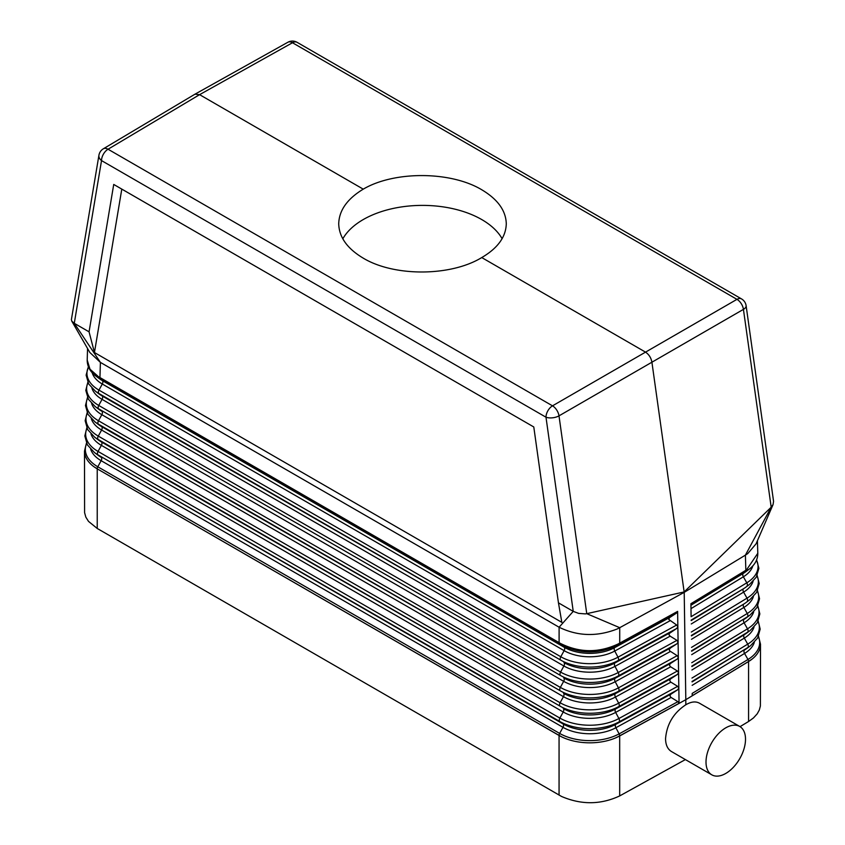 <?xml version="1.0" encoding="UTF-8"?>
<svg xmlns="http://www.w3.org/2000/svg" width="845" height="845" viewBox="0 0 845 845"><rect width="100%" height="100%" fill="white"/><g stroke="black" fill="none" stroke-linecap="round" stroke-linejoin="round"><path stroke-width="1.27" d="M739.724 726.457A27.927 16.129 120 0 0 718.208 733.935A27.927 16.129 120 0 0 706.008 762.042A27.927 16.129 120 0 0 711.796 774.823A27.927 16.129 120 0 0 733.323 767.344A27.927 16.129 120 0 0 745.512 739.238A27.927 16.129 120 0 0 739.724 726.457L699.417 703.177C695.625 701.139 691.094 701.667 685.813 704.772L685.813 699.702L750.17 660.505A43.444 25.086 180 0 1 748.564 661.529L748.564 721.503L740.04 726.647M670.328 648.083L676.982 643.763L678.102 642.094L678.345 657.421L677.225 659.089L670.275 663.621L669.441 665.131L670.328 666.61L677.405 671.014L678.588 672.652L678.345 657.326L677.172 655.678L669.61 650.83L669.219 649.53L670.328 648.083L615.149 678.313A3.105 1.743 -118.7 0 0 615.202 681.714L670.381 651.495M754.321 642.38A37.898 21.885 180 0 1 744.551 653.449L747.973 659.48L692.192 693.407L692.213 695.72L748.575 661.529L685.813 699.702L684.207 592.356L745.396 555.133L771.189 507.19L684.154 591.944L586.757 613.671L619.723 627.687L617.019 629.05C596.919 636.876 577.61 636.274 559.105 627.233L100.397 362.389L74.275 323.308L71.783 321.132L89.845 352.492L100.397 362.389L99.942 377.557L100.481 378.951L559.633 644.038L559.105 642.644L98.538 376.743L90.003 369.212L87.204 360.076L87.553 348.467M100.481 378.951L95.886 376.057C90.088 371.694 87.193 366.36 87.204 360.076M747.223 569.456L746.579 570.924L743.315 573.385A3.105 1.838 -121.3 0 0 743.368 576.786L746.79 582.818L691.104 616.702L690.935 604.766L745.301 571.685L757.796 553.285C757.807 559.538 754.923 564.84 749.145 569.192L745.301 571.685M502.12 238.702A83.782 48.376 0 0 0 481.745 219.563A83.782 48.376 0 0 0 342.806 238.829M692.192 693.407L692.213 695.72M670.138 636.158L668.986 634.732L669.335 633.433L676.739 628.427L677.859 626.673L678.102 642.094L676.929 640.352L670.138 636.158L614.98 666.378L618.223 672.514L676.929 640.352M559.063 795.103L559.063 735.393C561.967 736.988 561.967 737.02 559.073 735.477L97.228 468.838L97.228 528.463L561.545 796.455C581.307 804.968 600.689 804.789 619.691 795.916L685.39 759.581M97.228 528.463L88.503 521.386L85.841 517.14L84.595 512.661L84.5 451.103L86.465 443.15M84.5 451.103A43.444 25.086 180 0 0 97.217 468.838L97.228 468.838C94.503 467.127 94.503 467.095 97.228 468.743L97.228 468.753A3.105 1.796 -60 0 1 97.809 466.778A42.62 24.611 180 0 1 86.591 443.424M97.217 468.838L559.063 735.393A3.105 1.796 -60 0 1 559.644 733.418A42.62 24.611 0 0 0 619.121 733.872L677.891 701.667L670.803 697.273L669.927 695.784L670.761 694.284L677.711 689.742L678.831 687.988L677.648 686.341L670.56 681.947L669.684 680.457L670.518 678.947L677.468 674.416L678.577 672.652L678.831 687.988M773.038 504.634L773.566 501.349L746.114 305.689A9.306 9.306 0 0 0 741.551 298.929A9.306 5.376 -60 0 0 736.956 299.352L292.486 42.746A9.306 5.376 -60 0 1 297.081 42.313A9.306 9.306 0 0 0 287.881 42.25A9.306 5.387 -119.2 0 1 292.486 42.746L199.589 94.661L108.044 149.227A9.306 5.376 120 0 0 101.527 160.592L74.275 323.308L89.063 331.842L113.726 184.442L533.786 426.968L121.796 189.111L94.45 352.523L561.84 622.364L558.45 602.844L573.237 611.379L559.105 627.233L559.105 642.644L560.584 643.499C579.596 652.889 598.809 653.027 618.213 643.932L619.723 643.108L619.723 627.687L684.207 592.356L651.896 362.082C651.041 357.699 648.875 354.351 645.411 352.059L481.745 257.567C450.744 276.547 394.256 276.833 363.255 258.158C347.263 248.62 339.088 237.17 338.718 223.777C339.088 210.394 347.263 198.85 363.255 189.153L199.589 94.661L194.973 94.186L103.343 148.794A9.306 9.306 0 0 0 98.928 155.258A9.306 6.221 -170.5 0 0 101.527 160.592L545.986 417.208A9.306 4.362 -8 0 0 558.999 415.856L743.431 309.376L771.189 507.19L773.038 504.634L756.074 543.842L747.762 553.57L745.396 555.133L745.85 570.29L690.914 603.71L690.935 604.766M94.45 352.523L89.063 331.842M71.783 321.132L71.402 319.59L98.928 155.258M558.45 602.844L533.786 426.968M113.726 184.442L121.796 189.111M690.914 603.71L691.104 616.702M748.564 721.503L753.486 717.923L757.194 713.856L759.328 710.011L760.384 706.008L760.5 644.26A43.444 25.086 180 0 1 750.17 660.505C754.057 657.6 750.92 659.966 748.564 661.424A3.105 1.838 -121.3 0 0 747.973 659.48A42.62 24.611 180 0 0 758.409 636.591M559.073 735.477A43.444 25.086 0 0 0 617.906 736.861A43.444 25.086 0 0 0 619.691 735.932L617.906 736.861C612.921 739.09 617.188 737.178 619.681 735.837L619.691 795.916M685.813 699.702L619.691 735.932L685.813 699.702M677.616 611.389L676.496 613.1L619.205 644.492L619.723 643.108L677.616 611.389L677.859 626.673L676.687 625.025L668.744 619.406L669.546 617.642L676.496 613.1M711.796 774.823L671.49 751.554C667.624 749.177 665.638 744.889 665.554 738.678C666.779 724.186 673.528 712.884 685.813 704.772M677.891 701.667L679.063 703.315L619.691 735.837A3.105 1.743 -118.7 0 0 619.121 733.872L615.878 727.735L671.11 697.474M103.343 148.794A9.306 5.366 -120.8 0 1 108.044 149.227L552.514 405.832A9.306 5.292 59.9 0 1 558.999 415.856L586.757 613.671L585.289 613.893L578.593 613.375L573.237 611.379L545.986 417.208A9.306 5.376 120 0 1 552.514 405.832L736.956 299.352A9.306 5.461 60.1 0 1 743.431 309.376A9.306 4.362 172 0 0 746.114 305.689M678.831 688.073L679.063 703.315M559.633 644.038L561.006 644.841C579.754 654.157 598.682 654.294 617.801 645.263L619.205 644.492M363.255 189.153C394.256 170.806 450.744 171.091 481.745 189.755C497.737 199.283 505.912 210.627 506.282 223.777C505.912 236.938 497.737 248.198 481.745 257.567M98.538 376.743L99.171 378.201L102.351 380.609A3.105 1.796 -60 0 1 102.298 384.021L98.96 390.105A3.105 1.796 -60 0 0 98.907 393.506L102.118 395.946A3.105 1.796 -60 0 1 102.065 399.358L98.728 405.442A3.105 1.796 -60 0 0 98.675 408.843L560.52 675.482A41.394 23.892 0 0 0 618.276 675.926L676.982 643.763M87.943 382.605A41.32 23.85 180 0 0 98.728 405.442L560.573 672.081A41.32 23.85 0 0 0 618.223 672.514A3.105 1.743 -118.7 0 1 618.276 675.926L615.149 678.313A36.853 21.273 0 0 1 563.721 677.922A3.105 1.796 -60 0 1 563.668 681.334A36.926 21.315 0 0 0 615.202 681.714L618.445 687.851L677.172 655.678M91.609 403.424A36.926 21.315 180 0 0 101.833 414.694A3.105 1.796 -60 0 0 101.886 411.283A36.853 21.273 180 0 1 98.759 409.233L95.168 406.54A41.394 23.892 180 0 0 98.675 408.843L560.52 675.482A3.105 1.796 -60 0 1 560.573 672.081L563.9 665.997A36.599 21.136 0 0 0 614.98 666.378A3.105 1.743 -118.7 0 1 614.928 662.976L670.085 632.757M90.679 449.223A37.898 21.885 180 0 0 101.147 460.694L97.809 466.778L559.644 733.418L562.981 727.334L101.147 460.694A3.105 1.796 -60 0 0 101.199 457.293A37.835 21.843 180 0 1 97.988 455.18L94.397 452.487A42.366 24.463 180 0 0 97.988 454.853L563.034 723.933A3.105 1.796 -60 0 1 562.981 727.334A37.898 21.885 0 0 0 615.878 727.735A3.105 1.743 -118.7 0 1 615.825 724.323L671.046 694.072M560.584 643.499L561.006 644.841L564.185 647.249L102.351 380.609A36.208 20.903 180 0 1 99.277 378.592L95.886 376.057M618.213 643.932L617.801 645.263L614.706 647.629A36.208 20.903 0 0 1 564.185 647.249A3.105 1.796 -60 0 1 564.133 650.661L102.298 384.021A36.272 20.945 180 0 1 92.179 372.708M669.842 617.431L614.706 647.629A3.105 1.743 -118.7 0 0 614.759 651.041A36.272 20.945 0 0 1 564.133 650.661L560.795 656.745A40.993 23.671 0 0 0 618.001 657.178A3.105 1.743 -118.7 0 1 618.054 660.579A41.067 23.713 0 0 1 560.742 660.146L102.118 395.946A36.525 21.093 180 0 1 99.013 393.907L95.422 391.224A41.067 23.713 180 0 0 98.907 393.506L560.742 660.146A3.105 1.796 -60 0 1 560.795 656.745L98.96 390.105A40.993 23.671 180 0 1 88.482 366.962M94.915 421.856A41.711 24.082 180 0 0 98.453 424.179L101.653 426.619A37.18 21.463 180 0 1 98.506 424.549L94.915 421.856L87.986 414.367L85.472 405.547L87.479 397.551M677.225 659.089L618.498 691.263L615.382 693.65A37.18 21.463 0 0 1 563.499 693.259A3.105 1.796 -60 0 1 563.446 696.66L560.108 702.744A3.105 1.796 -60 0 0 560.055 706.156L98.221 439.516A42.039 24.273 180 0 1 94.651 437.171L98.242 439.865A37.507 21.653 180 0 0 101.432 441.956L98.221 439.516A3.105 1.796 -60 0 1 98.273 436.104L101.601 430.02A3.105 1.796 -60 0 0 101.653 426.619L560.288 690.819A41.711 24.082 0 0 0 618.498 691.263A3.105 1.743 -118.7 0 0 618.445 687.851A41.648 24.04 0 0 1 560.341 687.407L563.668 681.334L101.833 414.694L98.495 420.768L560.341 687.407A3.105 1.796 -60 0 0 560.288 690.819L98.453 424.179A3.105 1.796 -60 0 1 98.495 420.768A41.648 24.04 180 0 1 87.605 397.815M752.821 565.886A36.272 20.945 180 0 1 743.368 576.786L691.041 608.622M758.071 621.381A42.292 24.421 180 0 1 747.73 644.144A3.105 1.838 -121.3 0 1 747.783 647.555A42.366 24.463 180 0 0 750.603 645.654L747.012 648.337A37.835 21.843 180 0 1 744.498 650.037A3.105 1.838 -121.3 0 0 744.551 653.449L692.139 685.337M749.145 569.192L745.723 571.759A36.208 20.903 180 0 1 743.315 573.385L690.999 605.21M87.267 413.015A41.965 24.23 180 0 0 98.273 436.104L560.108 702.744A41.965 24.23 0 0 0 618.677 703.188A3.105 1.743 -118.7 0 1 618.72 706.6A42.039 24.273 0 0 1 560.055 706.156L101.432 441.956A3.105 1.796 -60 0 1 101.379 445.357L98.041 451.441A3.105 1.796 -60 0 0 97.988 454.853L559.823 721.493A42.366 24.463 0 0 0 618.952 721.936L677.711 689.742M90.996 433.96A37.581 21.695 180 0 0 101.379 445.357L563.214 711.997A3.105 1.796 -60 0 0 563.266 708.596A37.507 21.653 0 0 0 615.604 708.987A3.105 1.743 -118.7 0 0 615.646 712.398L618.899 718.525A3.105 1.743 -118.7 0 1 618.952 721.936L615.825 724.323A37.835 21.843 0 0 1 563.034 723.933L559.823 721.493A3.105 1.796 -60 0 1 559.876 718.081A42.292 24.421 0 0 0 618.899 718.525L677.648 686.341M86.929 428.225A42.292 24.421 180 0 0 98.041 451.441L559.876 718.081L563.214 711.997A37.581 21.695 0 0 0 615.646 712.398L670.867 682.147M677.468 674.416L618.72 706.6L615.604 708.987L670.814 678.736M91.925 388.161A36.599 21.136 180 0 0 102.065 399.358L563.9 665.997A3.105 1.796 -60 0 0 563.953 662.586A36.525 21.093 0 0 0 614.928 662.976L618.054 660.579L676.739 628.427M670.571 663.409L615.382 693.65A3.105 1.743 -118.7 0 0 615.424 697.062A37.254 21.505 0 0 1 563.446 696.66L101.601 430.02A37.254 21.505 180 0 1 91.302 418.687M670.624 666.821L615.424 697.062L618.677 703.188L677.405 671.014M691.368 635.451L743.79 604.048A36.853 21.273 180 0 0 746.241 602.39L749.832 599.696A41.394 23.892 180 0 1 747.075 601.555A3.105 1.838 -121.3 0 0 747.022 598.154L691.326 632.039M757.057 575.772A41.32 23.85 180 0 1 747.022 598.154L743.6 592.123L691.263 623.969M676.687 625.025L618.001 657.178L614.759 651.041L669.895 620.832M691.147 620.103L743.547 588.712A36.525 21.093 180 0 0 745.987 587.074L749.578 584.381A41.067 23.713 180 0 1 746.843 586.229A3.105 1.838 -121.3 0 0 746.79 582.818A40.993 23.671 180 0 0 756.528 560.14M753.075 581.318A36.599 21.136 180 0 1 743.6 592.123A3.105 1.838 -121.3 0 1 743.547 588.712L691.21 620.557M753.698 611.854A37.254 21.505 180 0 1 744.075 622.786A3.105 1.838 -121.3 0 1 744.022 619.374A37.18 21.463 180 0 0 746.494 617.706L750.085 615.012A41.711 24.082 180 0 1 747.318 616.892L691.654 651.241M753.391 596.581A36.926 21.315 180 0 1 743.843 607.449L747.265 613.481A3.105 1.838 -121.3 0 1 747.318 616.892L691.59 650.798M691.432 635.894L743.79 604.048A3.105 1.838 -121.3 0 0 743.843 607.449L691.485 639.306M754.004 627.117A37.581 21.695 180 0 1 744.308 638.112L747.73 644.144L691.97 678.07M691.865 666.578L744.255 634.711A37.507 21.653 180 0 0 746.758 633.021L750.349 630.338A42.039 24.273 180 0 1 747.55 632.218L744.255 634.711A3.105 1.838 -121.3 0 0 744.308 638.112L691.918 669.99M692.087 681.926L747.783 647.555L692.023 681.482M691.696 654.653L744.075 622.786L747.498 628.817A3.105 1.838 -121.3 0 1 747.55 632.218L691.802 666.135M757.733 606.182A41.965 24.23 180 0 1 747.498 628.817L691.759 662.723M757.395 590.972A41.648 24.04 180 0 1 747.265 613.481L691.537 647.386M94.397 452.487L87.373 444.892L84.827 435.957L86.803 427.95M94.651 437.171L87.679 429.63L85.155 420.747L87.141 412.751M95.422 391.224L88.704 384L86.127 375.138L88.387 366.719M95.168 406.54L88.398 399.262L85.799 390.348L87.817 382.352M749.832 599.696L756.602 592.429L759.201 583.504L757.183 575.508M749.578 584.381L756.296 577.167L758.873 568.305L756.624 559.897M750.603 645.654L757.627 638.049L760.173 629.113L758.197 621.117M757.416 540.684L757.796 553.285M287.881 42.25L194.973 94.186M297.081 42.313L741.551 298.929M760.5 644.26L758.535 636.317M750.349 630.338L757.321 622.786L759.845 613.914L757.859 605.918M750.085 615.012L757.014 607.523L759.528 598.704L757.521 590.718"/></g></svg>
